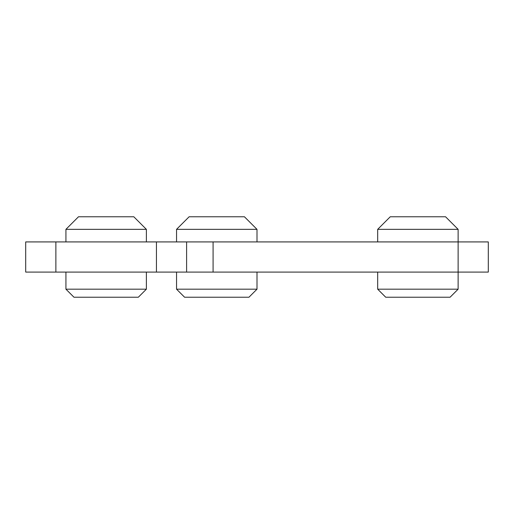 <?xml version="1.0" encoding="UTF-8"?>
<svg xmlns="http://www.w3.org/2000/svg" width="514" height="514" viewBox="0 0 514 514"><rect width="100%" height="100%" fill="white"/><g stroke="black" fill="none" stroke-linecap="round" stroke-linejoin="round"><path stroke-width="0.77" d="M458.128 289.183L450.084 297.227L385.725 297.227L377.681 289.183L458.128 289.183L458.128 241.914L488.3 241.914L488.3 272.086L213.085 272.086L213.085 241.914L186.601 241.914L186.601 272.086L25.7 272.086L25.7 241.914L55.872 241.914L55.872 272.086M213.085 272.086L186.601 272.086M156.436 272.086L156.436 241.914L55.872 241.914M458.128 229.347L377.681 229.347L390.248 216.773L445.561 216.773L458.128 229.347L458.128 241.914L213.085 241.914M156.436 241.914L186.601 241.914M146.381 229.347L133.807 216.773L78.494 216.773L65.927 229.347L146.381 229.347L146.381 241.914M146.381 289.183L138.33 297.227L73.971 297.227L65.927 289.183L146.381 289.183L146.381 272.086M244.426 216.773L189.12 216.773L176.546 229.347L257 229.347L244.426 216.773M257 289.183L248.956 297.227L184.59 297.227L176.546 289.183L257 289.183L257 272.086M65.927 289.183L65.927 272.086M65.927 241.914L65.927 229.347M257 241.914L257 229.347M176.546 289.183L176.546 272.086M176.546 241.914L176.546 229.347M377.681 289.183L377.681 272.086M377.681 241.914L377.681 229.347"/></g></svg>
